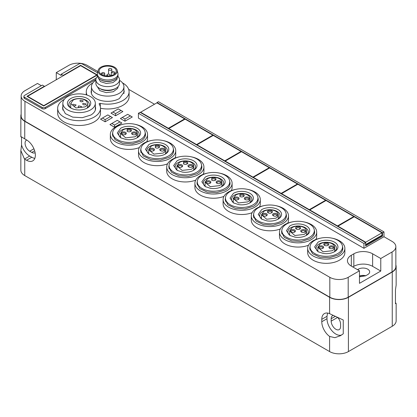 <?xml version="1.0" encoding="UTF-8"?>
<svg xmlns="http://www.w3.org/2000/svg" width="417" height="417" viewBox="0 0 417 417"><rect width="100%" height="100%" fill="white"/><g stroke="black" fill="none" stroke-linecap="round" stroke-linejoin="round"><path stroke-width="0.63" d="M41.351 85.688L37.483 83.457L24.952 90.687A12.995 7.501 -0 0 0 21.147 95.993A12.995 7.501 -0 0 0 24.952 101.3L329.821 277.315A12.995 7.501 -0 0 0 348.2 277.315L359.475 270.805L351.328 266.103L351.328 255.251A13.287 7.673 -0 0 0 347.439 260.677A13.287 7.673 -0 0 0 351.328 266.103M351.328 255.251L353.835 253.807A13.287 7.673 -0 0 1 372.631 253.807L380.773 258.509L392.048 251.998A12.995 7.501 -0 0 0 395.853 246.692A12.995 7.501 -0 0 0 392.048 241.386L383.984 236.731L363.937 248.303L138.413 118.1L138.413 113.278L140.086 112.314L365.605 242.517L365.605 245.889L382.519 236.126L381.79 235.704L365.605 245.05M154.493 104.234L128.66 89.321M97.87 71.547L87.179 65.37A12.995 7.501 -0 0 0 68.805 65.37L56.274 72.605L61.184 75.441L61.184 74.236L63.191 75.394L80.637 65.318L97.364 74.977M44.395 86.606L44.395 86.241L42.393 85.084L24.572 95.373A2.304 1.329 -0 0 0 23.894 96.317L23.894 97.521A2.304 1.329 -0 0 0 24.572 98.464L42.091 108.576A2.304 1.329 -0 0 0 45.349 108.576L95.894 79.397M320.48 238.17A18.603 10.743 -0 0 0 313.115 240.786A18.603 10.743 -0 0 0 307.668 248.381L307.668 252.598A18.603 10.743 -0 0 0 319.151 262.522A18.603 10.743 -0 0 0 339.428 260.192A18.603 10.743 -0 0 0 344.875 252.598L344.875 248.381A18.603 10.743 -0 0 0 332.068 238.17M64.286 99.376A21.408 12.359 -0 0 0 57.666 108.316L57.666 113.137A21.408 12.359 -0 0 0 71.708 124.74A21.408 12.359 -0 0 0 100.487 113.137L100.487 108.316A21.408 12.359 -0 0 0 99.178 104.062A0.886 0.511 -0 0 1 99.126 103.885A0.886 0.511 -0 0 1 100.315 103.406A21.408 12.359 -0 0 0 129.093 91.797A21.408 12.359 -0 0 0 122.478 82.863M100.487 108.264A21.408 12.359 -0 0 0 129.093 96.619L129.093 91.797M203.105 174.374A18.603 10.743 -0 0 0 203.929 171.22L203.929 167.003A18.603 10.743 -0 0 0 191.116 156.797M179.529 156.797A18.603 10.743 -0 0 0 172.169 159.409A18.603 10.743 -0 0 0 166.717 167.003L166.717 171.22A18.603 10.743 -0 0 0 176.589 180.707A18.603 10.743 -0 0 0 195.724 180.128M174.916 158.1A18.603 10.743 -0 0 0 175.734 154.947L175.734 150.725A18.603 10.743 -0 0 0 162.927 140.519M151.34 140.519A18.603 10.743 -0 0 0 143.974 143.13A18.603 10.743 -0 0 0 138.527 150.725L138.527 154.947A18.603 10.743 -0 0 0 148.4 164.428A18.603 10.743 -0 0 0 167.535 163.85M264.097 205.623A18.603 10.743 -0 0 0 256.736 208.234A18.603 10.743 -0 0 0 251.289 215.829L251.289 220.046A18.603 10.743 -0 0 0 261.157 229.532A18.603 10.743 -0 0 0 280.297 228.954M287.678 223.199A18.603 10.743 -0 0 0 288.496 220.046L288.496 215.829A18.603 10.743 -0 0 0 275.684 205.623M315.867 239.473A18.603 10.743 -0 0 0 316.685 236.324L316.685 232.102A18.603 10.743 -0 0 0 303.873 221.896M292.291 221.896A18.603 10.743 -0 0 0 284.926 224.508A18.603 10.743 -0 0 0 279.479 232.102L279.479 236.324A18.603 10.743 -0 0 0 289.346 245.806A18.603 10.743 -0 0 0 308.486 245.227M207.718 173.071A18.603 10.743 -0 0 0 200.358 175.682A18.603 10.743 -0 0 0 194.906 183.277L194.906 187.499A18.603 10.743 -0 0 0 204.778 196.98A18.603 10.743 -0 0 0 223.919 196.402M231.299 190.647A18.603 10.743 -0 0 0 232.118 187.499L232.118 183.277A18.603 10.743 -0 0 0 219.306 173.071M235.907 189.344A18.603 10.743 -0 0 0 228.547 191.956A18.603 10.743 -0 0 0 223.095 199.555L223.095 203.772A18.603 10.743 -0 0 0 232.967 213.259A18.603 10.743 -0 0 0 252.108 212.675M259.489 206.926A18.603 10.743 -0 0 0 260.307 203.772L260.307 199.555A18.603 10.743 -0 0 0 247.495 189.344M123.151 124.245A18.603 10.743 -0 0 0 115.785 126.857A18.603 10.743 -0 0 0 110.338 134.451L110.338 138.673A18.603 10.743 -0 0 0 120.205 148.155A18.603 10.743 -0 0 0 139.346 147.576M146.727 141.822A18.603 10.743 -0 0 0 147.545 138.673L147.545 134.451A18.603 10.743 -0 0 0 134.733 124.245M111.819 123.479L109.942 124.568L114.534 127.216L121.842 122.999L117.25 120.346L111.819 123.479L114.534 125.048L119.96 121.915M102.42 118.058L100.544 119.142L105.136 121.795L112.444 117.573L107.852 114.92L102.42 118.058L105.136 119.622L110.568 116.489M112.861 112.027L110.985 113.111L115.577 115.764L122.885 111.547L118.292 108.894L112.861 112.027L115.577 113.596L121.008 110.458M122.259 117.453L120.383 118.537L124.975 121.191L132.283 116.969L127.691 114.321L122.259 117.453L124.975 119.022L130.401 115.884M109.072 75.941L109.614 75.732A1.626 0.938 -0 0 0 110.093 75.07A1.626 0.938 -0 0 0 109.087 74.205A1.626 0.938 -0 0 0 107.32 74.408L106.846 75.07L108.217 75.998M114.107 73.142A1.626 0.938 -0 0 0 114.581 72.48A1.626 0.938 -0 0 0 113.58 71.609A1.626 0.938 -0 0 0 111.808 71.813L111.334 72.48L114.107 73.142M104.24 74.137A1.626 0.938 -0 0 0 104.714 73.475A1.626 0.938 -0 0 0 103.713 72.605A1.626 0.938 -0 0 0 101.941 72.808L101.467 73.47L104.24 74.137M111.339 70.035A1.626 0.938 -0 0 0 111.813 69.373A1.626 0.938 -0 0 0 110.813 68.508A1.626 0.938 -0 0 0 109.04 68.711A1.626 0.938 -0 0 0 108.566 69.373A1.626 0.938 -0 0 0 109.567 70.238A1.626 0.938 -0 0 0 111.339 70.035M101.628 67.564A8.564 4.947 -0 0 0 99.121 71.062A8.564 4.947 -0 0 0 104.406 75.628A8.564 4.947 -0 0 0 113.742 74.56A8.564 4.947 -0 0 0 116.249 71.062A8.564 4.947 -0 0 0 110.964 66.496A8.564 4.947 -0 0 0 101.628 67.564M98.475 69.503A9.596 5.541 -0 0 0 98.183 70.285A9.596 5.541 -0 0 0 105.652 76.478A9.596 5.541 -0 0 0 116.896 72.621A9.596 5.541 -0 0 0 117.187 70.285A9.596 5.541 -0 0 0 108.378 65.537A9.596 5.541 -0 0 0 98.475 69.503M117.187 70.285L117.902 73.199A10.321 5.958 180 0 1 118.006 74.033A10.321 5.958 180 0 1 117.589 75.712A10.321 5.958 180 0 1 106.215 79.934A10.321 5.958 180 0 1 97.364 74.033A10.321 5.958 180 0 1 97.463 73.199L98.183 70.285M322.57 248.469A1.772 1.022 -0 0 0 322.878 247.896A1.772 1.022 -0 0 0 321.783 246.953A1.772 1.022 -0 0 0 319.849 247.172A1.772 1.022 -0 0 0 319.333 247.896A1.772 1.022 -0 0 0 319.636 248.469M327.741 245.488A1.772 1.022 -0 0 0 328.043 244.915A1.772 1.022 -0 0 0 326.949 243.966A1.772 1.022 -0 0 0 325.02 244.19A1.772 1.022 -0 0 0 324.499 244.915A1.772 1.022 -0 0 0 324.801 245.488M332.907 248.469A1.772 1.022 -0 0 0 333.214 247.896A1.772 1.022 -0 0 0 332.12 246.953A1.772 1.022 -0 0 0 330.186 247.172A1.772 1.022 -0 0 0 329.67 247.896A1.772 1.022 -0 0 0 329.972 248.469M125.241 134.54A1.772 1.022 -0 0 0 125.543 133.972A1.772 1.022 -0 0 0 124.454 133.023A1.772 1.022 -0 0 0 122.52 133.247A1.772 1.022 -0 0 0 122.004 133.972A1.772 1.022 -0 0 0 122.306 134.54M130.412 131.558A1.772 1.022 -0 0 0 130.714 130.985A1.772 1.022 -0 0 0 129.619 130.041A1.772 1.022 -0 0 0 127.691 130.26A1.772 1.022 -0 0 0 127.169 130.985A1.772 1.022 -0 0 0 127.472 131.558M135.577 134.54A1.772 1.022 -0 0 0 135.879 133.972A1.772 1.022 -0 0 0 134.79 133.023A1.772 1.022 -0 0 0 132.856 133.247A1.772 1.022 -0 0 0 132.34 133.972A1.772 1.022 -0 0 0 132.642 134.54M238.003 199.644A1.772 1.022 -0 0 0 238.305 199.071A1.772 1.022 -0 0 0 237.21 198.127A1.772 1.022 -0 0 0 235.282 198.346A1.772 1.022 -0 0 0 234.761 199.071A1.772 1.022 -0 0 0 235.068 199.644M243.168 196.662A1.772 1.022 -0 0 0 243.476 196.089A1.772 1.022 -0 0 0 242.381 195.14A1.772 1.022 -0 0 0 240.447 195.364A1.772 1.022 -0 0 0 239.931 196.089A1.772 1.022 -0 0 0 240.234 196.662M248.339 199.644A1.772 1.022 -0 0 0 248.641 199.071A1.772 1.022 -0 0 0 247.547 198.127A1.772 1.022 -0 0 0 245.618 198.346A1.772 1.022 -0 0 0 245.097 199.071A1.772 1.022 -0 0 0 245.399 199.644M209.814 183.371A1.772 1.022 -0 0 0 210.116 182.797A1.772 1.022 -0 0 0 209.021 181.848A1.772 1.022 -0 0 0 207.093 182.073A1.772 1.022 -0 0 0 206.571 182.797A1.772 1.022 -0 0 0 206.874 183.371M214.979 180.384A1.772 1.022 -0 0 0 215.281 179.81A1.772 1.022 -0 0 0 214.192 178.867A1.772 1.022 -0 0 0 212.258 179.086A1.772 1.022 -0 0 0 211.742 179.81A1.772 1.022 -0 0 0 212.044 180.384M220.15 183.371A1.772 1.022 -0 0 0 220.452 182.797A1.772 1.022 -0 0 0 219.358 181.848A1.772 1.022 -0 0 0 217.429 182.073A1.772 1.022 -0 0 0 216.908 182.797A1.772 1.022 -0 0 0 217.21 183.371M294.381 232.196A1.772 1.022 -0 0 0 294.683 231.623A1.772 1.022 -0 0 0 293.594 230.674A1.772 1.022 -0 0 0 291.66 230.898A1.772 1.022 -0 0 0 291.144 231.623A1.772 1.022 -0 0 0 291.447 232.196M299.552 229.209A1.772 1.022 -0 0 0 299.854 228.636A1.772 1.022 -0 0 0 298.76 227.692A1.772 1.022 -0 0 0 296.831 227.917A1.772 1.022 -0 0 0 296.31 228.636A1.772 1.022 -0 0 0 296.612 229.209M304.718 232.196A1.772 1.022 -0 0 0 305.02 231.623A1.772 1.022 -0 0 0 303.93 230.674A1.772 1.022 -0 0 0 301.997 230.898A1.772 1.022 -0 0 0 301.481 231.623A1.772 1.022 -0 0 0 301.783 232.196M266.192 215.917A1.772 1.022 -0 0 0 266.494 215.344A1.772 1.022 -0 0 0 265.4 214.401A1.772 1.022 -0 0 0 263.471 214.625A1.772 1.022 -0 0 0 262.95 215.344A1.772 1.022 -0 0 0 263.257 215.917M271.363 212.936A1.772 1.022 -0 0 0 271.665 212.362A1.772 1.022 -0 0 0 270.57 211.419A1.772 1.022 -0 0 0 268.637 211.638A1.772 1.022 -0 0 0 268.121 212.362A1.772 1.022 -0 0 0 268.423 212.936M276.528 215.917A1.772 1.022 -0 0 0 276.831 215.344A1.772 1.022 -0 0 0 275.736 214.401A1.772 1.022 -0 0 0 273.807 214.625A1.772 1.022 -0 0 0 273.286 215.344A1.772 1.022 -0 0 0 273.594 215.917M153.43 150.818A1.772 1.022 -0 0 0 153.737 150.245A1.772 1.022 -0 0 0 152.643 149.302A1.772 1.022 -0 0 0 150.709 149.521A1.772 1.022 -0 0 0 150.193 150.245A1.772 1.022 -0 0 0 150.495 150.818M158.601 147.832A1.772 1.022 -0 0 0 158.903 147.264A1.772 1.022 -0 0 0 157.808 146.315A1.772 1.022 -0 0 0 155.88 146.539A1.772 1.022 -0 0 0 155.359 147.264A1.772 1.022 -0 0 0 155.666 147.832M163.766 150.818A1.772 1.022 -0 0 0 164.074 150.245A1.772 1.022 -0 0 0 162.979 149.302A1.772 1.022 -0 0 0 161.045 149.521A1.772 1.022 -0 0 0 160.529 150.245A1.772 1.022 -0 0 0 160.832 150.818M181.624 167.092A1.772 1.022 -0 0 0 181.927 166.519A1.772 1.022 -0 0 0 180.832 165.575A1.772 1.022 -0 0 0 178.903 165.799A1.772 1.022 -0 0 0 178.382 166.519A1.772 1.022 -0 0 0 178.685 167.092M186.79 164.11A1.772 1.022 -0 0 0 187.092 163.537A1.772 1.022 -0 0 0 185.998 162.594A1.772 1.022 -0 0 0 184.069 162.812A1.772 1.022 -0 0 0 183.548 163.537A1.772 1.022 -0 0 0 183.855 164.11M191.956 167.092A1.772 1.022 -0 0 0 192.263 166.519A1.772 1.022 -0 0 0 191.168 165.575A1.772 1.022 -0 0 0 189.235 165.799A1.772 1.022 -0 0 0 188.719 166.519A1.772 1.022 -0 0 0 189.021 167.092M97.364 74.033L97.364 75.42A10.321 5.958 -0 0 0 100.403 79.642A10.321 5.958 -0 0 0 114.967 79.642A10.321 5.958 -0 0 0 117.589 77.098A10.321 5.958 -0 0 0 118.006 75.42L118.006 74.033M319.328 246.27A2.512 1.449 -0 0 0 319.328 248.318A2.512 1.449 -0 0 0 320.454 248.694A2.512 1.449 -0 0 0 322.878 248.318L322.878 248.318A2.512 1.449 -0 0 0 322.878 246.27A2.512 1.449 -0 0 0 319.328 246.27M324.499 243.288A2.512 1.449 -0 0 0 324.499 245.337A2.512 1.449 -0 0 0 325.625 245.712A2.512 1.449 -0 0 0 328.049 245.337L328.049 245.337A2.512 1.449 -0 0 0 328.049 243.288A2.512 1.449 -0 0 0 324.499 243.288M329.665 246.27A2.512 1.449 -0 0 0 329.665 248.318A2.512 1.449 -0 0 0 330.79 248.694A2.512 1.449 -0 0 0 333.214 248.318L333.214 248.318A2.512 1.449 -0 0 0 333.214 246.27A2.512 1.449 -0 0 0 329.665 246.27M121.999 132.34A2.512 1.449 -0 0 0 121.999 134.389A2.512 1.449 -0 0 0 123.124 134.764A2.512 1.449 -0 0 0 125.548 134.389L125.548 134.389A2.512 1.449 -0 0 0 125.548 132.34A2.512 1.449 -0 0 0 121.999 132.34M127.164 129.359L127.164 131.407L128.29 131.782A2.512 1.449 -0 0 0 130.719 131.407L130.719 131.407A2.512 1.449 -0 0 0 130.719 129.359A2.512 1.449 -0 0 0 127.164 129.359M132.335 132.34A2.512 1.449 -0 0 0 132.335 134.389A2.512 1.449 -0 0 0 133.461 134.764A2.512 1.449 -0 0 0 135.885 134.389L135.885 134.389A2.512 1.449 -0 0 0 135.885 132.34A2.512 1.449 -0 0 0 132.335 132.34M234.761 197.444A2.512 1.449 -0 0 0 234.761 199.493A2.512 1.449 -0 0 0 235.886 199.868A2.512 1.449 -0 0 0 238.31 199.493L238.31 199.493A2.512 1.449 -0 0 0 238.31 197.444A2.512 1.449 -0 0 0 234.761 197.444M239.926 194.458L239.926 196.511L241.052 196.887A2.512 1.449 -0 0 0 243.476 196.511L243.476 196.511A2.512 1.449 -0 0 0 243.476 194.458A2.512 1.449 -0 0 0 239.926 194.458M245.097 197.444A2.512 1.449 -0 0 0 245.097 199.493A2.512 1.449 -0 0 0 246.218 199.868A2.512 1.449 -0 0 0 248.647 199.493L248.647 199.493A2.512 1.449 -0 0 0 248.647 197.444A2.512 1.449 -0 0 0 245.097 197.444M206.571 181.166A2.512 1.449 -0 0 0 206.571 183.219A2.512 1.449 -0 0 0 207.692 183.595A2.512 1.449 -0 0 0 210.121 183.219L210.121 183.219A2.512 1.449 -0 0 0 210.121 181.166A2.512 1.449 -0 0 0 206.571 181.166M211.737 178.184L211.737 180.233L212.863 180.608A2.512 1.449 -0 0 0 215.287 180.233L215.287 180.233A2.512 1.449 -0 0 0 215.287 178.184A2.512 1.449 -0 0 0 211.737 178.184M216.903 181.166A2.512 1.449 -0 0 0 216.903 183.219A2.512 1.449 -0 0 0 218.028 183.595A2.512 1.449 -0 0 0 220.452 183.219L220.452 183.219A2.512 1.449 -0 0 0 220.452 181.166A2.512 1.449 -0 0 0 216.903 181.166M291.139 229.996A2.512 1.449 -0 0 0 291.139 232.045A2.512 1.449 -0 0 0 292.265 232.42A2.512 1.449 -0 0 0 294.689 232.045L294.689 232.045A2.512 1.449 -0 0 0 294.689 229.996A2.512 1.449 -0 0 0 291.139 229.996M296.305 227.01A2.512 1.449 -0 0 0 296.305 229.058A2.512 1.449 -0 0 0 297.43 229.433A2.512 1.449 -0 0 0 299.859 229.058L299.859 229.058A2.512 1.449 -0 0 0 299.859 227.01A2.512 1.449 -0 0 0 296.305 227.01M301.475 229.996A2.512 1.449 -0 0 0 301.475 232.045A2.512 1.449 -0 0 0 302.601 232.42A2.512 1.449 -0 0 0 305.025 232.045L305.025 232.045A2.512 1.449 -0 0 0 305.025 229.996A2.512 1.449 -0 0 0 301.475 229.996M262.95 213.718A2.512 1.449 -0 0 0 262.95 215.766A2.512 1.449 -0 0 0 264.076 216.142A2.512 1.449 -0 0 0 266.499 215.766L266.499 215.766A2.512 1.449 -0 0 0 266.499 213.718A2.512 1.449 -0 0 0 262.95 213.718M268.115 210.736A2.512 1.449 -0 0 0 268.115 212.785A2.512 1.449 -0 0 0 269.241 213.16A2.512 1.449 -0 0 0 271.665 212.785L271.665 212.785A2.512 1.449 -0 0 0 271.665 210.736A2.512 1.449 -0 0 0 268.115 210.736M273.286 213.718A2.512 1.449 -0 0 0 273.286 215.766A2.512 1.449 -0 0 0 274.412 216.142A2.512 1.449 -0 0 0 276.836 215.766L276.836 215.766A2.512 1.449 -0 0 0 276.836 213.718A2.512 1.449 -0 0 0 273.286 213.718M150.188 148.619A2.512 1.449 -0 0 0 150.188 150.667A2.512 1.449 -0 0 0 151.314 151.043A2.512 1.449 -0 0 0 153.737 150.667L153.737 150.667A2.512 1.449 -0 0 0 153.737 148.619A2.512 1.449 -0 0 0 150.188 148.619M155.359 145.632L155.359 147.681L156.484 148.056A2.512 1.449 -0 0 0 158.908 147.681L158.908 147.681A2.512 1.449 -0 0 0 158.908 145.632A2.512 1.449 -0 0 0 155.359 145.632M160.524 148.619A2.512 1.449 -0 0 0 160.524 150.667A2.512 1.449 -0 0 0 161.65 151.043A2.512 1.449 -0 0 0 164.074 150.667L164.074 150.667A2.512 1.449 -0 0 0 164.074 148.619A2.512 1.449 -0 0 0 160.524 148.619M178.377 164.892A2.512 1.449 -0 0 0 178.377 166.941A2.512 1.449 -0 0 0 179.503 167.316A2.512 1.449 -0 0 0 181.927 166.941L181.927 166.941A2.512 1.449 -0 0 0 181.927 164.892A2.512 1.449 -0 0 0 178.377 164.892M183.548 161.911L183.548 163.959L184.674 164.334A2.512 1.449 -0 0 0 187.097 163.959L187.097 163.959A2.512 1.449 -0 0 0 187.097 161.911A2.512 1.449 -0 0 0 183.548 161.911M188.713 164.892A2.512 1.449 -0 0 0 188.713 166.941A2.512 1.449 -0 0 0 189.839 167.316A2.512 1.449 -0 0 0 192.263 166.941L192.263 166.941A2.512 1.449 -0 0 0 192.263 164.892A2.512 1.449 -0 0 0 188.713 164.892M78.709 105.871A1.626 0.938 -0 0 0 78.234 106.538A1.626 0.938 -0 0 0 79.24 107.404A1.626 0.938 -0 0 0 81.007 107.2L81.482 106.538L78.709 105.871M83.202 103.28A1.626 0.938 -0 0 0 82.722 103.942A1.626 0.938 -0 0 0 83.728 104.813A1.626 0.938 -0 0 0 85.495 104.61L85.975 103.942L83.202 103.28M73.335 104.276A1.626 0.938 -0 0 0 72.86 104.938A1.626 0.938 -0 0 0 73.861 105.803A1.626 0.938 -0 0 0 75.633 105.6L76.108 104.938L73.335 104.276M80.434 100.179A1.626 0.938 -0 0 0 79.96 100.841A1.626 0.938 -0 0 0 80.961 101.706A1.626 0.938 -0 0 0 82.733 101.503L83.207 100.841L80.434 100.179M100.403 79.642L100.914 79.934A9.596 5.541 -0 0 0 114.456 79.934L114.967 79.642M332.224 250.732A8.418 4.858 -0 0 0 334.689 247.297A8.418 4.858 -0 0 0 329.493 242.803A8.418 4.858 -0 0 0 320.319 243.856L317.858 247.291L323.05 251.785L332.224 250.732M134.894 136.802A8.418 4.858 -0 0 0 137.36 133.367A8.418 4.858 -0 0 0 132.163 128.879A8.418 4.858 -0 0 0 122.989 129.932L120.529 133.367L125.72 137.855L134.894 136.802M247.651 201.906A8.418 4.858 -0 0 0 250.117 198.466A8.418 4.858 -0 0 0 244.925 193.978A8.418 4.858 -0 0 0 235.751 195.031L233.291 198.466L238.482 202.954L247.651 201.906M219.462 185.628A8.418 4.858 -0 0 0 221.927 182.193A8.418 4.858 -0 0 0 216.731 177.705A8.418 4.858 -0 0 0 207.562 178.757L205.096 182.193L210.288 186.68L219.462 185.628M304.035 234.453A8.418 4.858 -0 0 0 306.5 231.018A8.418 4.858 -0 0 0 301.303 226.53A8.418 4.858 -0 0 0 292.129 227.583L289.669 231.018L294.861 235.506L304.035 234.453M275.846 218.18A8.418 4.858 -0 0 0 278.306 214.745A8.418 4.858 -0 0 0 273.114 210.257A8.418 4.858 -0 0 0 263.94 211.31L261.48 214.745L266.671 219.233L275.846 218.18M163.083 153.075A8.418 4.858 -0 0 0 165.549 149.64A8.418 4.858 -0 0 0 160.352 145.152A8.418 4.858 -0 0 0 151.178 146.205L148.718 149.64L153.909 154.128L163.083 153.075M191.273 169.354A8.418 4.858 -0 0 0 193.738 165.919A8.418 4.858 -0 0 0 188.541 161.426A8.418 4.858 -0 0 0 179.373 162.479L176.907 165.919L182.099 170.407L191.273 169.354M84.974 106.898A8.34 4.816 -0 0 0 87.419 103.494A8.34 4.816 -0 0 0 82.269 99.043A8.34 4.816 -0 0 0 73.178 100.085L70.739 103.494L75.884 107.94L84.974 106.898M98.089 77.614L100.429 81.612L106.319 83.468L112.877 82.644L116.896 79.543L117.281 77.614M117.881 76.347A11.812 6.818 180 0 1 119.497 79.788A11.812 6.818 180 0 1 119.017 81.711A11.812 6.818 180 0 1 106.007 86.543A11.812 6.818 180 0 1 95.874 79.788A11.812 6.818 180 0 1 96.348 77.87A11.812 6.818 180 0 1 97.489 76.347M95.874 79.788L95.874 83.405A11.812 6.818 -0 0 0 99.329 88.227A11.812 6.818 -0 0 0 116.035 88.227A11.812 6.818 -0 0 0 119.017 85.329A11.812 6.818 -0 0 0 119.497 83.405L119.497 79.788M333.965 251.998A10.19 5.88 -0 0 0 336.462 248.136A10.19 5.88 -0 0 0 330.17 242.704A10.19 5.88 -0 0 0 319.068 243.981A10.19 5.88 -0 0 0 316.086 248.136A10.19 5.88 -0 0 0 318.588 252.004M136.63 138.069A10.19 5.88 -0 0 0 139.132 134.211A10.19 5.88 -0 0 0 132.841 128.775A10.19 5.88 -0 0 0 121.738 130.052A10.19 5.88 -0 0 0 118.751 134.211A10.19 5.88 -0 0 0 121.258 138.074M249.392 203.168A10.19 5.88 -0 0 0 251.889 199.31A10.19 5.88 -0 0 0 245.603 193.879A10.19 5.88 -0 0 0 234.5 195.151A10.19 5.88 -0 0 0 231.513 199.31A10.19 5.88 -0 0 0 234.02 203.178M221.203 186.894A10.19 5.88 -0 0 0 223.7 183.037A10.19 5.88 -0 0 0 217.408 177.6A10.19 5.88 -0 0 0 206.306 178.877A10.19 5.88 -0 0 0 203.324 183.037A10.19 5.88 -0 0 0 205.831 186.899M305.77 235.72A10.19 5.88 -0 0 0 308.272 231.862A10.19 5.88 -0 0 0 301.981 226.431A10.19 5.88 -0 0 0 290.878 227.703A10.19 5.88 -0 0 0 287.892 231.862A10.19 5.88 -0 0 0 290.399 235.725M277.581 219.446A10.19 5.88 -0 0 0 280.078 215.589A10.19 5.88 -0 0 0 273.792 210.152A10.19 5.88 -0 0 0 262.689 211.429A10.19 5.88 -0 0 0 259.702 215.589A10.19 5.88 -0 0 0 262.21 219.451M164.824 154.342A10.19 5.88 -0 0 0 167.321 150.485A10.19 5.88 -0 0 0 161.03 145.053A10.19 5.88 -0 0 0 149.927 146.325A10.19 5.88 -0 0 0 146.946 150.485A10.19 5.88 -0 0 0 149.448 154.347M193.014 170.621A10.19 5.88 -0 0 0 195.51 166.764A10.19 5.88 -0 0 0 189.219 161.327A10.19 5.88 -0 0 0 178.116 162.604A10.19 5.88 -0 0 0 175.135 166.764A10.19 5.88 -0 0 0 177.642 170.626M86.767 108.316A10.19 5.88 -0 0 0 89.264 104.459A10.19 5.88 -0 0 0 82.978 99.022A10.19 5.88 -0 0 0 71.87 100.299A10.19 5.88 -0 0 0 68.888 104.459A10.19 5.88 -0 0 0 71.385 108.316M99.329 88.227L100.377 88.831A10.336 5.968 -0 0 0 114.993 88.831L116.035 88.227M334.523 251.696L334.523 251.696A11.666 6.735 -0 0 0 334.523 242.173A11.666 6.735 -0 0 0 318.025 242.173L314.606 246.932L318.02 251.696L323.253 253.437A11.666 6.735 -0 0 0 334.523 251.696M137.188 137.766L137.188 137.766A11.666 6.735 -0 0 0 137.188 128.243A11.666 6.735 -0 0 0 120.695 128.243L117.276 133.007L120.69 137.766L125.924 139.507A11.666 6.735 -0 0 0 137.188 137.766M249.95 202.87L249.95 202.87A11.666 6.735 -0 0 0 249.95 193.342A11.666 6.735 -0 0 0 233.452 193.342L230.038 198.106L233.452 202.87L238.68 204.611A11.666 6.735 -0 0 0 249.95 202.87M221.761 186.592L221.761 186.592A11.666 6.735 -0 0 0 221.761 177.069A11.666 6.735 -0 0 0 205.263 177.069L201.849 181.833L205.263 186.592L210.491 188.338A11.666 6.735 -0 0 0 221.761 186.592M306.328 235.417L306.328 235.417A11.666 6.735 -0 0 0 306.328 225.894A11.666 6.735 -0 0 0 289.836 225.894L286.416 230.658L289.831 235.417L295.064 237.164A11.666 6.735 -0 0 0 306.328 235.417M278.139 219.144L278.139 219.144A11.666 6.735 -0 0 0 278.139 209.621A11.666 6.735 -0 0 0 261.641 209.621L258.227 214.38L261.641 219.144L266.875 220.885A11.666 6.735 -0 0 0 278.139 219.144M165.382 154.04L165.382 154.04A11.666 6.735 -0 0 0 165.382 144.517A11.666 6.735 -0 0 0 148.885 144.517L145.465 149.281L148.879 154.045L154.113 155.786A11.666 6.735 -0 0 0 165.382 154.04M193.571 170.318L193.571 170.318A11.666 6.735 -0 0 0 193.571 160.795A11.666 6.735 -0 0 0 177.074 160.795L173.66 165.554L177.074 170.318L182.302 172.059A11.666 6.735 -0 0 0 193.571 170.318M87.325 108.013L87.325 108.013A11.666 6.735 -0 0 0 87.325 98.49A11.666 6.735 -0 0 0 70.827 98.49A11.666 6.735 -0 0 0 70.827 108.013A11.666 6.735 -0 0 0 76.056 109.754A11.666 6.735 -0 0 0 87.325 108.013M97.349 86.71L99.871 90.64L106.215 92.642L113.273 91.756L117.604 88.414A10.336 5.968 -0 0 0 118.021 86.736L118.021 86.71M337.76 253.562A16.242 9.377 -0 0 0 342.513 246.932A16.242 9.377 -0 0 0 332.49 238.269A16.242 9.377 -0 0 0 314.788 240.301A16.242 9.377 -0 0 0 310.029 246.932A16.242 9.377 -0 0 0 320.058 255.595A16.242 9.377 -0 0 0 337.76 253.562M140.425 139.638A16.242 9.377 -0 0 0 145.184 133.007A16.242 9.377 -0 0 0 135.155 124.339A16.242 9.377 -0 0 0 117.458 126.372A16.242 9.377 -0 0 0 112.699 133.007A16.242 9.377 -0 0 0 122.728 141.671A16.242 9.377 -0 0 0 140.425 139.638M253.187 204.737A16.242 9.377 -0 0 0 257.946 198.106A16.242 9.377 -0 0 0 247.917 189.443A16.242 9.377 -0 0 0 230.215 191.476A16.242 9.377 -0 0 0 225.461 198.106A16.242 9.377 -0 0 0 235.485 206.769A16.242 9.377 -0 0 0 253.187 204.737M224.998 188.463A16.242 9.377 -0 0 0 229.751 181.833A16.242 9.377 -0 0 0 219.728 173.17A16.242 9.377 -0 0 0 202.026 175.203A16.242 9.377 -0 0 0 197.272 181.833A16.242 9.377 -0 0 0 207.296 190.496A16.242 9.377 -0 0 0 224.998 188.463M309.565 237.289A16.242 9.377 -0 0 0 314.324 230.658A16.242 9.377 -0 0 0 304.295 221.995A16.242 9.377 -0 0 0 286.599 224.028A16.242 9.377 -0 0 0 281.84 230.658A16.242 9.377 -0 0 0 291.869 239.322A16.242 9.377 -0 0 0 309.565 237.289M281.376 221.01A16.242 9.377 -0 0 0 286.135 214.38A16.242 9.377 -0 0 0 276.106 205.717A16.242 9.377 -0 0 0 258.41 207.749A16.242 9.377 -0 0 0 253.651 214.38A16.242 9.377 -0 0 0 263.674 223.043A16.242 9.377 -0 0 0 281.376 221.01M168.619 155.911A16.242 9.377 -0 0 0 173.373 149.281A16.242 9.377 -0 0 0 163.349 140.618A16.242 9.377 -0 0 0 145.648 142.65A16.242 9.377 -0 0 0 140.889 149.281A16.242 9.377 -0 0 0 150.918 157.944A16.242 9.377 -0 0 0 168.619 155.911M196.808 172.185A16.242 9.377 -0 0 0 201.562 165.554A16.242 9.377 -0 0 0 191.539 156.891A16.242 9.377 -0 0 0 173.837 158.924A16.242 9.377 -0 0 0 169.078 165.554A16.242 9.377 -0 0 0 179.107 174.217A16.242 9.377 -0 0 0 196.808 172.185M90.562 109.88A16.242 9.377 -0 0 0 95.321 103.249A16.242 9.377 -0 0 0 85.292 94.586A16.242 9.377 -0 0 0 67.59 96.619A16.242 9.377 -0 0 0 62.837 103.249A16.242 9.377 -0 0 0 72.86 111.912A16.242 9.377 -0 0 0 90.562 109.88M95.874 80.299A16.242 9.377 -0 0 0 91.443 86.736A16.242 9.377 -0 0 0 101.467 95.399A16.242 9.377 -0 0 0 119.168 93.366A16.242 9.377 -0 0 0 123.927 86.736A16.242 9.377 -0 0 0 119.497 80.299M381.998 232.811L365.709 242.214L337.937 226.181L354.226 216.777L381.998 232.811L381.998 235.224L365.605 244.565M365.709 242.214L365.709 244.628M337.937 226.181L337.937 226.54M353.809 216.538L337.52 225.941L309.748 209.907L326.037 200.499L353.809 216.538L353.809 217.017M337.52 225.941L337.52 226.301M309.748 209.907L309.748 210.267M325.62 200.259L309.331 209.662L281.558 193.629L297.847 184.225L325.62 200.259L325.62 200.744M309.331 209.662L309.331 210.027M281.558 193.629L281.558 193.994M297.425 183.986L281.141 193.389L253.369 177.355L269.653 167.952L297.425 183.986L297.425 184.465M281.141 193.389L281.141 193.749M253.369 177.355L253.369 177.715M269.236 167.707L252.952 177.116L225.18 161.077L241.464 151.673L269.236 167.707L269.236 168.192M252.952 177.116L252.952 177.475M225.18 161.077L225.18 161.442M241.047 151.434L224.758 160.837L196.986 144.803L213.275 135.4L241.047 151.434L241.047 151.918M224.758 160.837L224.758 161.202M196.986 144.803L196.986 145.163M212.858 135.16L196.569 144.563L168.796 128.53L185.085 119.126L212.858 135.16L212.858 135.64M196.569 144.563L196.569 144.923M168.796 128.53L168.796 128.889M184.668 118.881L168.379 128.285L140.607 112.251L156.896 102.848L184.668 118.881L184.668 119.366M168.379 128.285L168.379 128.65M140.607 112.251L140.607 112.616M27.579 96.317L80.637 65.683L96.78 75.003L43.717 105.637L27.579 96.317L27.579 96.676M44.395 86.241L26.949 96.317L43.717 105.996L43.717 105.637M96.78 75.362L96.78 75.003M310.045 246.541L309.737 248.381L312.521 253.682L319.943 257.2L329.498 257.742L337.968 255.131A16.539 9.549 -0 0 0 342.81 248.381A16.539 9.549 -0 0 0 342.498 246.541M112.715 132.611L112.402 134.451L115.191 139.758L122.614 143.271L132.168 143.818L140.633 141.201A16.539 9.549 -0 0 0 145.481 134.451A16.539 9.549 -0 0 0 145.168 132.611M225.472 197.715L225.164 199.555L227.953 204.856L235.376 208.375L244.93 208.917L253.395 206.306A16.539 9.549 -0 0 0 258.238 199.555A16.539 9.549 -0 0 0 257.93 197.715M197.283 181.442L196.975 183.277L199.764 188.583L207.181 192.096L216.736 192.644L225.206 190.027A16.539 9.549 -0 0 0 230.048 183.277A16.539 9.549 -0 0 0 229.741 181.437M281.856 230.267L281.543 232.102L284.331 237.409L291.754 240.927L301.309 241.469L309.774 238.858A16.539 9.549 -0 0 0 314.621 232.102A16.539 9.549 -0 0 0 314.309 230.267M253.666 213.989L253.354 215.829L256.142 221.135L263.565 224.648L273.119 225.19L281.584 222.579A16.539 9.549 -0 0 0 286.427 215.829A16.539 9.549 -0 0 0 286.119 213.989M140.904 148.89L140.597 150.725L143.38 156.031L150.803 159.549L160.357 160.092L168.828 157.48A16.539 9.549 -0 0 0 173.67 150.725A16.539 9.549 -0 0 0 173.357 148.89M169.093 165.163L168.786 167.003L171.569 172.304L178.992 175.823L188.547 176.365L197.017 173.753A16.539 9.549 -0 0 0 201.859 167.003A16.539 9.549 -0 0 0 201.552 165.163M62.837 106.517L62.54 108.316L65.328 113.617L72.746 117.135L82.305 117.677L90.77 115.066A16.539 9.549 -0 0 0 95.613 108.316A16.539 9.549 -0 0 0 95.321 106.517M91.443 90.004A16.539 9.549 -0 0 0 91.146 91.797A16.539 9.549 -0 0 0 101.357 100.617A16.539 9.549 -0 0 0 119.377 98.548L124.219 91.797L123.927 90.004M381.79 235.704L381.633 235.433M80.637 65.683L80.637 65.318M43.717 105.996L97.364 75.024M307.668 248.381A18.603 10.743 -0 0 0 319.151 258.305A18.603 10.743 -0 0 0 339.428 255.975A18.603 10.743 -0 0 0 344.875 248.381M110.338 134.451A18.603 10.743 -0 0 0 121.821 144.376A18.603 10.743 -0 0 0 142.098 142.046A18.603 10.743 -0 0 0 147.545 134.451M223.095 199.555A18.603 10.743 -0 0 0 234.583 209.475A18.603 10.743 -0 0 0 254.855 207.15A18.603 10.743 -0 0 0 260.307 199.555M194.906 183.277A18.603 10.743 -0 0 0 206.394 193.201A18.603 10.743 -0 0 0 226.666 190.871A18.603 10.743 -0 0 0 232.118 183.277M279.479 232.102A18.603 10.743 -0 0 0 290.962 242.027A18.603 10.743 -0 0 0 311.238 239.697A18.603 10.743 -0 0 0 316.685 232.102M251.289 215.829A18.603 10.743 -0 0 0 262.773 225.753A18.603 10.743 -0 0 0 283.049 223.423A18.603 10.743 -0 0 0 288.496 215.829M138.527 150.725A18.603 10.743 -0 0 0 150.011 160.649A18.603 10.743 -0 0 0 170.287 158.324A18.603 10.743 -0 0 0 175.734 150.725M166.717 167.003A18.603 10.743 -0 0 0 178.2 176.928A18.603 10.743 -0 0 0 198.476 174.598A18.603 10.743 -0 0 0 203.929 167.003M92.892 82.863A21.408 12.359 -0 0 0 86.272 91.797A21.408 12.359 -0 0 0 87.044 95.081M57.666 108.316A21.408 12.359 -0 0 0 71.708 119.919A21.408 12.359 -0 0 0 100.487 108.316M365.745 275.741A6.646 3.836 -0 0 0 359.475 276.002M365.516 275.872A6.349 3.664 -0 0 0 359.475 276.205M357.489 269.658L358.323 269.173A6.646 3.836 -0 0 1 365.568 268.345A6.646 3.836 -0 0 1 369.671 271.889A6.646 3.836 -0 0 1 367.721 274.6L365.636 275.809L359.475 276.836M363.937 248.303L363.937 243.481L138.413 113.278M363.937 243.481L365.605 242.517M382.519 236.126L382.519 232.749L157 102.546L157 102.91M97.568 72.782L82.264 63.947A2.304 1.329 -0 0 0 79.006 63.947L61.184 74.236M23.894 96.317A2.304 1.329 -0 0 0 24.572 97.255L42.091 107.372A2.304 1.329 -0 0 0 45.349 107.372L96.311 77.948M63.191 75.753L63.191 75.394M380.773 258.509L380.773 271.045L372.631 266.343A13.287 7.673 -0 0 0 353.835 266.343L353.835 253.807M352.792 266.948L353.835 266.343M35.122 152.695A6.542 3.774 60 0 1 35.049 152.737A6.542 3.774 60 0 1 31.781 152.413L29.69 151.209A6.542 3.774 60 0 1 25.421 145.444A6.542 3.774 60 0 1 26.422 140.206A6.542 3.774 60 0 1 26.761 140.044M380.773 271.045L359.475 283.341L359.475 270.805M157 102.546L158.46 101.706L383.984 231.909L383.984 236.731M382.519 232.749L383.984 231.909M56.274 72.605L56.274 79.746M21.147 114.279A13.287 7.673 -0 0 0 20.85 115.884A13.287 7.673 -0 0 0 24.744 121.311L329.612 297.326A13.287 7.673 -0 0 0 348.409 297.326L392.256 272.009A13.287 7.673 -0 0 0 396.15 266.583L396.15 285.16L395.457 289.851L395.457 303.67L396.15 303.467L395.457 302.659M21.543 145.012L20.85 150.62L24.473 159.044L29.69 156.031A12.447 7.188 60 0 1 21.543 145.012L21.543 137.323L20.85 136.609L20.85 115.884M21.684 137.037A12.447 7.188 60 0 0 21.543 137.323C19.886 135.978 20.86 136.442 24.473 138.72A13.287 7.673 -0 0 0 24.744 138.877L24.744 121.311M29.69 156.031L31.781 157.235A12.447 7.188 60 0 0 34.819 158.366M337.76 317.556A6.646 3.836 60 0 1 340.574 324.15L340.574 326.563A6.646 3.836 60 0 1 339.198 329.602A6.646 3.836 60 0 1 334.08 327.825A6.646 3.836 60 0 1 331.181 321.137L331.181 318.724A6.646 3.836 60 0 1 332.558 315.685A6.646 3.836 60 0 1 333.329 315.408M21.147 95.993L21.147 115.884A12.995 7.501 -0 0 0 24.952 121.191L329.821 297.206A12.995 7.501 -0 0 0 348.2 297.206L392.048 271.889A12.995 7.501 -0 0 0 395.853 266.583L395.853 246.692M396.15 266.583A13.287 7.673 -0 0 0 395.853 264.977M20.85 150.761L20.85 170.136A13.287 7.673 -0 0 0 24.744 175.562L329.612 351.578A13.287 7.673 -0 0 0 348.409 351.578L392.256 326.261A13.287 7.673 -0 0 0 396.15 320.835L396.15 303.467M24.473 159.044L26.558 160.253L31.781 157.235M24.744 138.877L26.558 139.924A12.447 7.188 60 0 1 34.689 150.897A12.447 7.188 60 0 1 32.781 160.868A12.447 7.188 60 0 1 26.558 160.253M321.783 321.742L321.783 319.328A12.552 7.245 -120 0 1 324.384 313.584A12.552 7.245 -120 0 1 329.612 313.673L343.254 319.995L343.254 333.808L340.439 335.711L334.861 337.687L329.612 336.436A12.552 7.245 -120 0 1 321.783 321.742L327.001 318.724L327.001 316.315L321.783 319.328M327.001 318.724A12.552 7.245 -120 0 0 332.146 330.994A12.552 7.245 -120 0 0 341.612 334.981M327.559 313.063L327.001 316.315M114.534 125.048L114.534 127.216M124.975 119.022L124.975 121.191M115.577 113.596L115.577 115.764M105.136 119.622L105.136 121.795M358.323 270.138L358.323 269.173M100.315 106.752L100.315 103.406M24.572 98.464L24.572 97.255M42.091 108.576L42.091 107.372M45.349 108.576L45.349 107.372M372.631 266.343L372.631 253.807M33.918 148.77L29.69 151.209M34.647 150.756L31.781 152.413M331.181 318.724L335.284 316.357M331.181 321.137L337.556 317.457M24.952 121.191L24.952 101.3M329.821 277.315L329.821 297.206M348.2 297.206L348.2 277.315M392.048 251.998L392.048 271.889M392.256 326.261L392.256 272.009M24.744 175.562L24.744 159.2M348.409 351.578L348.409 297.326M329.612 351.578L329.612 336.436M329.612 313.673L329.612 297.326M106.841 75.983L106.841 75.07M110.093 75.805L110.093 75.07M111.334 75.534L111.334 72.48M114.581 73.991L114.581 72.48M101.467 74.461L101.467 73.475M104.714 75.701L104.714 73.475M108.566 74.132L108.566 69.373M111.813 71.813L111.813 69.373M317.858 251.451L317.858 247.297M334.689 251.451L334.689 247.297M120.523 137.527L120.523 133.367M137.36 137.527L137.36 133.367M233.285 202.626L233.285 198.466M250.117 202.626L250.117 198.466M205.096 186.352L205.096 182.193M221.927 186.352L221.927 182.193M289.664 235.178L289.664 231.018M306.5 235.178L306.5 231.018M261.475 218.904L261.475 214.745M278.306 218.904L278.306 214.745M148.718 153.8L148.718 149.64M165.549 153.8L165.549 149.64M176.907 170.073L176.907 165.919M193.738 170.073L193.738 165.919M70.734 107.831L70.734 103.494M87.419 107.831L87.419 103.494M310.029 250.174L310.029 246.932M342.513 250.174L342.513 246.932M112.699 136.25L112.699 133.007M145.184 136.25L145.184 133.007M225.461 201.348L225.461 198.106M257.946 201.348L257.946 198.106M197.272 185.075L197.272 181.833M229.751 185.075L229.751 181.833M281.84 233.901L281.84 230.658M314.324 233.901L314.324 230.658M253.651 217.627L253.651 214.38M286.135 217.627L286.135 214.38M140.889 152.523L140.889 149.281M173.373 152.523L173.373 149.281M169.078 168.796L169.078 165.554M201.562 168.796L201.562 165.554M62.837 110.109L62.837 103.249M95.321 110.109L95.321 103.249M91.443 93.596L91.443 86.736M123.927 93.596L123.927 86.736M86.272 94.847L86.272 91.797"/></g></svg>
